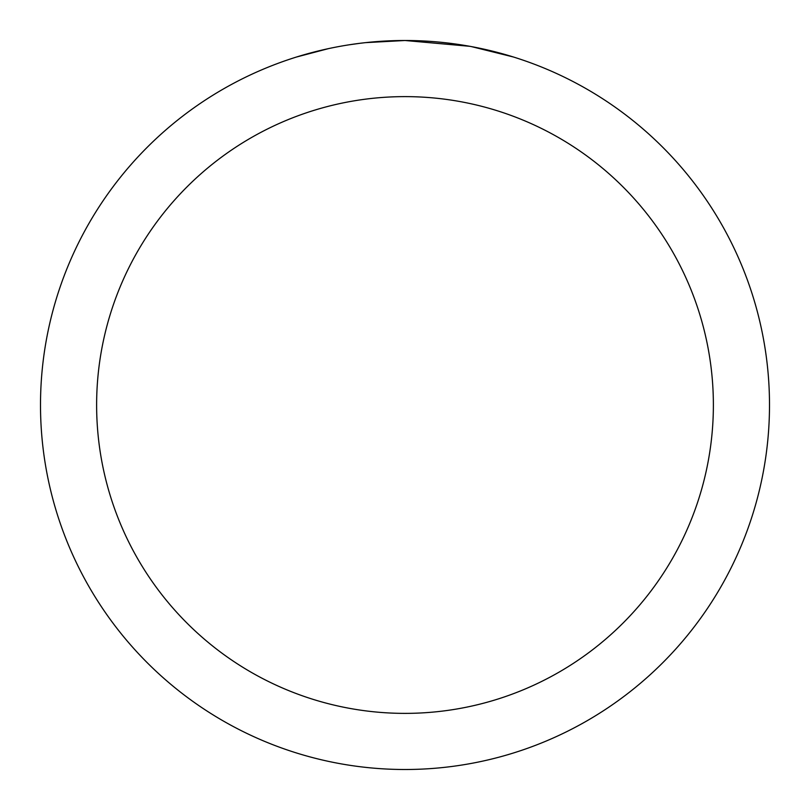 <?xml version="1.0" encoding="UTF-8"?>
<svg xmlns="http://www.w3.org/2000/svg" width="810" height="810" viewBox="0 0 810 810"><rect width="100%" height="100%" fill="white"/><g stroke="black" fill="none" stroke-linecap="round" stroke-linejoin="round"><path stroke-width="1.21" d="M412.27 40.571L417.342 40.713M449.884 43.274L451.423 43.467M469.749 46.302L405 40.5A364.5 364.5 0 0 1 769.5 405A364.5 364.5 0 0 1 405 769.5A364.5 364.5 0 0 1 40.5 405A364.5 364.5 0 0 1 405 40.5L365.604 42.636M471.471 46.615L513.287 56.963M405 96.623A308.377 308.377 0 0 1 713.377 405A308.377 308.377 0 0 1 405 713.377A308.377 308.377 0 0 1 96.623 405A308.377 308.377 0 0 1 405 96.623M363.892 42.829L359.448 43.355M296.723 56.963L328.485 48.62M350.507 44.601L357.21 43.649M349.272 44.783L359.448 43.365M378.28 41.482L380.295 41.34"/></g></svg>
